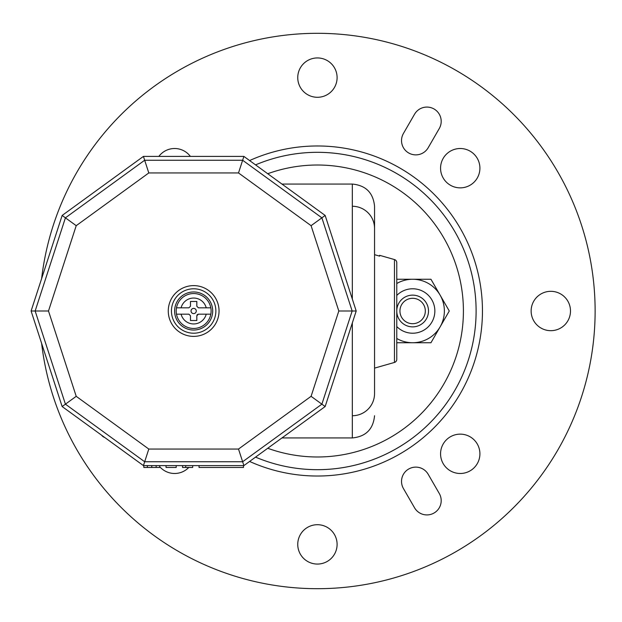 <?xml version="1.0" encoding="UTF-8"?>
<svg xmlns="http://www.w3.org/2000/svg" width="622" height="622" viewBox="0 0 622 622"><rect width="100%" height="100%" fill="white"/><g stroke="black" fill="none" stroke-linecap="round" stroke-linejoin="round"><path stroke-width="0.93" d="M199.048 465.598L199.048 467.464L243.482 467.464L243.482 465.598M182.549 465.598L182.549 467.464L192.703 467.464L192.703 465.598M185.721 465.598L185.721 467.464M166.043 465.598L166.043 467.464L176.197 467.464L176.197 465.598M143.83 465.598L143.83 467.464L159.698 467.464L159.698 465.598M156.145 465.598L156.145 467.464M151.76 465.598L151.76 467.464M147.375 465.598L147.375 467.464M104.721 437.476A6.344 6.344 0 0 1 101.635 435.237M193.652 291.959A19.041 19.041 0 0 1 212.693 311A19.041 19.041 0 0 1 193.652 330.041A19.041 19.041 0 0 1 174.611 311A19.041 19.041 0 0 1 193.652 291.959M396.766 262.616A3.172 3.172 0 0 0 394.465 259.561L394.465 362.439A3.172 3.172 0 0 0 396.766 359.384L396.766 262.616L396.766 359.384M374.553 254.67L379.63 256.147L374.553 254.67L374.553 206.271L374.553 393.516A22.213 22.213 0 0 1 352.332 415.729M394.465 259.561L379.63 255.323L379.63 256.147M193.652 288.787A22.213 22.213 0 0 1 215.865 311A22.213 22.213 0 0 1 193.652 333.213A22.213 22.213 0 0 1 171.439 311A22.213 22.213 0 0 1 193.652 288.787M193.652 336.385A25.385 25.385 0 0 0 219.045 311A25.385 25.385 0 0 0 193.652 285.615A25.385 25.385 0 0 0 168.267 311A25.385 25.385 0 0 0 193.652 336.385M144.669 160.251L65.419 217.832L35.151 311L65.419 404.168L144.669 461.749L242.634 461.749L321.885 404.168L352.161 311L321.885 217.832L242.634 160.251L144.669 160.251L148.798 172.947L238.506 172.947L243.886 156.402L143.425 156.402L144.669 160.251M148.798 449.053L76.218 396.323L62.146 406.547L143.425 465.598L148.798 449.053L238.506 449.053L243.886 465.598L325.158 406.547L311.086 396.323L238.506 449.053M76.218 396.323L48.493 311L31.1 311L62.146 406.547M48.493 311L76.218 225.677L62.146 215.453L31.1 311M76.218 225.677L148.798 172.947M238.506 172.947L311.086 225.677L325.158 215.453L243.886 156.402M311.086 225.677L338.811 311L356.204 311L325.158 215.453M338.811 311L311.086 396.323M176.493 314.172A17.455 17.455 0 0 1 176.493 307.828L181.088 307.828L176.493 307.828A17.455 17.455 0 0 1 210.819 307.828A17.455 17.455 0 0 1 210.819 314.172L206.216 314.172L210.819 314.172A17.455 17.455 0 0 1 176.493 314.172L181.088 314.172L176.493 314.172A17.455 17.455 0 0 0 210.819 314.172M191.04 311A2.612 2.612 0 0 0 194.958 313.263A2.612 2.612 0 0 0 194.958 308.737A2.612 2.612 0 0 0 191.04 311M188.894 314.172L190.48 315.758L188.894 314.172L181.088 314.172A12.961 12.961 0 0 0 206.216 314.172L198.41 314.172L196.824 315.758L197.151 314.794M197.291 314.639L198.41 314.172M210.819 307.828L206.216 307.828L210.819 307.828A17.455 17.455 0 0 0 176.493 307.828M198.41 307.828L196.824 306.242L198.41 307.828L206.216 307.828A12.961 12.961 0 0 0 181.088 307.828L188.894 307.828L190.48 306.242L188.894 307.828M190.48 306.242L190.48 301.476L196.824 301.476L196.824 306.242M196.824 315.758L196.824 320.524L190.48 320.524L190.48 315.758M143.425 465.598L243.886 465.598M325.158 406.547L356.204 311M143.425 156.402L62.146 215.453M396.766 311A15.869 15.869 0 0 0 412.635 326.869A15.869 15.869 0 0 0 428.504 311A15.869 15.869 0 0 0 412.635 295.131A15.869 15.869 0 0 0 396.766 311M396.766 295.45A22.213 22.213 0 0 1 434.848 311A22.213 22.213 0 0 1 396.766 326.55M440.119 326.869A31.738 31.738 0 0 0 440.119 295.131L449.278 311L430.96 342.738L412.635 342.738A31.738 31.738 0 0 0 440.119 326.869M396.766 338.485A31.738 31.738 0 0 0 412.635 342.738L396.766 342.738M396.766 279.262L412.635 279.262A31.738 31.738 0 0 0 396.766 283.515M430.96 279.262L440.119 295.131A31.738 31.738 0 0 0 412.635 279.262L430.96 279.262M317.422 564.061A19.679 19.679 0 0 1 297.751 544.39A19.679 19.679 0 0 1 317.422 524.711A19.679 19.679 0 0 1 337.101 544.39A19.679 19.679 0 0 1 317.422 564.061M460.241 473.49A19.679 19.679 0 0 1 440.563 453.811A19.679 19.679 0 0 1 460.241 434.14A19.679 19.679 0 0 1 479.912 453.811A19.679 19.679 0 0 1 460.241 473.49M550.812 330.679A19.679 19.679 0 0 1 531.134 311A19.679 19.679 0 0 1 550.812 291.321A19.679 19.679 0 0 1 570.491 311A19.679 19.679 0 0 1 550.812 330.679M460.241 187.86A19.679 19.679 0 0 1 440.563 168.189A19.679 19.679 0 0 1 460.241 148.51A19.679 19.679 0 0 1 479.912 168.189A19.679 19.679 0 0 1 460.241 187.86M317.422 97.289A19.679 19.679 0 0 1 297.751 77.61A19.679 19.679 0 0 1 317.422 57.939A19.679 19.679 0 0 1 337.101 77.61A19.679 19.679 0 0 1 317.422 97.289M158.851 156.402A19.679 19.679 0 0 1 190.371 156.402M188.785 467.464A19.679 19.679 0 0 1 159.698 466.648M41.627 278.594A277.692 277.692 0 0 1 317.422 33.308A277.692 277.692 0 0 1 595.122 311A277.692 277.692 0 0 1 317.422 588.692A277.692 277.692 0 0 1 41.627 343.406M255.549 164.877A158.68 158.68 0 0 1 317.422 152.32A158.68 158.68 0 0 0 255.549 164.877A158.68 158.68 0 0 1 476.11 311A158.68 158.68 0 0 1 255.549 457.123A158.68 158.68 0 0 0 317.422 469.68A158.68 158.68 0 0 1 255.549 457.123M403.437 488.542A14.283 14.283 0 0 1 408.67 469.035A14.283 14.283 0 0 1 428.177 474.259L439.287 493.503A14.283 14.283 0 0 1 434.055 513.01A14.283 14.283 0 0 1 414.547 507.785L403.437 488.542M428.177 147.741A14.283 14.283 0 0 1 408.67 152.965A14.283 14.283 0 0 1 403.437 133.458L414.547 114.215A14.283 14.283 0 0 1 434.055 108.99A14.283 14.283 0 0 1 439.287 128.497L428.177 147.741M412.635 323.697A12.697 12.697 0 0 1 399.938 311A12.697 12.697 0 0 1 412.635 298.303A12.697 12.697 0 0 1 425.331 311A12.697 12.697 0 0 1 412.635 323.697M394.465 362.439L374.553 368.123L374.553 393.516M352.332 206.271A22.213 22.213 0 0 1 374.553 228.484M249.601 461.446A165.032 165.032 0 0 0 482.454 311A165.032 165.032 0 0 0 249.601 160.554M267.732 173.732A145.991 145.991 0 0 1 463.413 311A145.991 145.991 0 0 1 267.732 448.268M317.422 152.32A158.68 158.68 0 0 1 476.11 311A158.68 158.68 0 0 1 317.422 469.68M281.945 184.058L352.332 184.058L352.332 299.081M352.332 322.919L352.332 437.942C365.829 436.628 373.231 429.227 374.553 415.729M281.945 437.942L352.332 437.942M352.332 184.058C365.829 185.372 373.231 192.773 374.553 206.271"/></g></svg>
